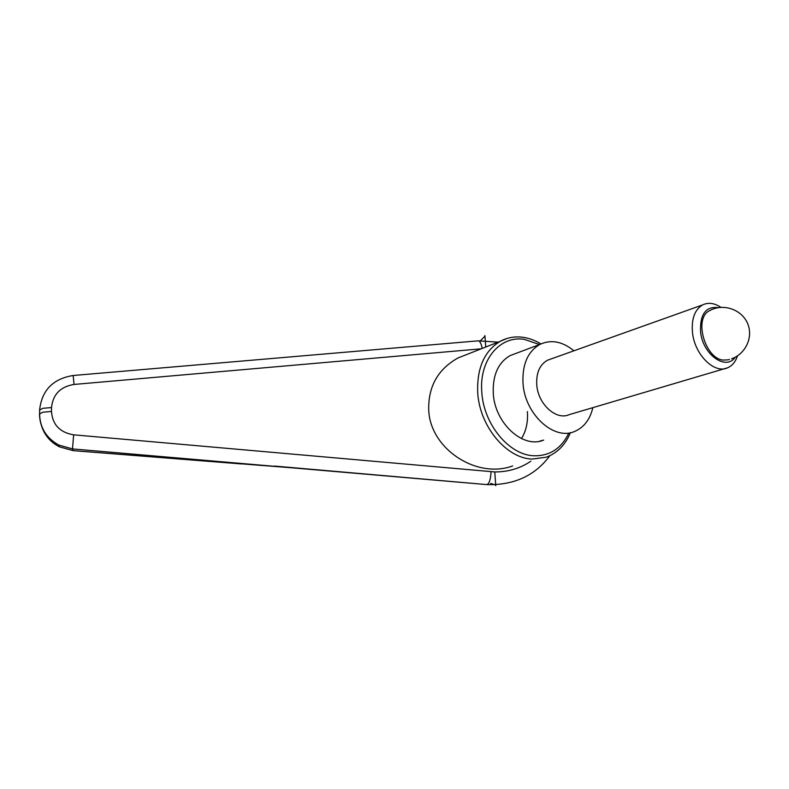 <?xml version="1.0" encoding="UTF-8"?>
<svg xmlns="http://www.w3.org/2000/svg" width="789" height="789" viewBox="0 0 789 789"><rect width="100%" height="100%" fill="white"/><g stroke="black" fill="none" stroke-linecap="round" stroke-linejoin="round"><path stroke-width="1.18" d="M539.36 441.278L543.651 440.084C523.127 449.099 494.654 423.21 493.263 393.228C492.592 375.14 498.204 362.595 510.079 355.612L515.888 353.433M530.869 461.19C520.296 468.38 508.264 471.96 494.772 471.94L73.643 434.828C59.895 432.5 52.508 424.719 51.472 411.463L42.803 412.213L39.46 413.998C39.815 427.806 46.265 438.161 58.81 445.065L72.499 448.911L486.862 484.604C514.024 485.334 535.021 475.698 549.874 455.697M51.472 411.463L51.522 407.558L42.853 408.308L39.519 410.112M512.643 465.934C476.201 479.367 429.65 448.32 428.703 409.521C428.309 386.314 438.082 369.124 458.014 357.959L468.587 353.788M51.522 407.558C52.912 394.392 60.428 386.679 74.077 384.44L481.191 348.817M498.145 342.14L478.242 340.848C479.959 341.104 481.27 343.629 482.197 348.422M491.044 471.792C490.63 479.465 489.229 483.726 486.872 484.604L274.523 466.072M320.087 470.017L73.121 450.618L72.499 448.911L73.643 434.828M73.002 450.608L59.362 446.801C50.792 442.333 44.953 435.686 41.856 426.859M527.387 411.602C528.127 421.957 526.155 430.952 521.47 438.585M573.928 350.799C562.35 341.351 550.959 339.24 539.755 344.477C527.782 351.578 522.19 364.439 522.999 383.059C524.636 413.919 553.671 440.716 574.353 431.563C583.801 427.638 589.975 419.669 592.864 407.647M735.338 357.131C725.9 371.224 702.476 354.389 700.533 331.488C699.991 314.012 705.938 306.073 718.385 307.661M737.518 355.829C735.535 361.766 732.241 365.761 727.616 367.792C714.38 374.311 694.438 354.488 692.456 332.287C691.371 318.736 694.764 309.604 702.634 304.909C708.315 302.187 714.42 303.015 720.939 307.375M727.616 367.792L569.165 414.659C556.166 420.734 537.822 403.958 536.747 384.578C536.204 372.733 539.794 364.607 547.527 360.208L551.008 358.965M727.724 359.873L723.227 360.08C705.632 358.877 693.925 320.156 708.394 311.29L711.402 309.722M494.772 471.94L495.719 485.048L490.61 483.391M480.442 340.759L484.959 336.153L485.748 347.032M484.919 335.562L484.959 336.153M495.719 485.048L495.758 485.679M506.952 338.481L500.147 341.351C484.347 351.036 476.862 368.068 477.7 392.439C479.416 425.991 506.173 458.261 532.042 459.09L546.185 457.216C557.251 453.093 565.328 444.917 570.408 432.688M568.83 433.092C561.304 448.616 549.588 456.17 533.67 455.766C508.974 454.918 483.47 424.087 481.793 392.054C479.041 359.883 500.068 335.266 524.36 339.369L539.508 344.566M74.077 384.44L73.14 375.505L478.223 340.838M540.919 343.896C535.11 340.365 529.113 338.156 522.939 337.288C514.822 336.203 507.228 337.554 500.147 341.351L458.014 357.959M39.647 409.659L39.588 413.544C39.795 427.579 46.235 438.102 58.889 445.104M39.647 409.669C41.935 390.141 53.1 378.759 73.14 375.515M59.431 446.83L58.8 445.075M286.851 467.167L258.782 465.254M59.362 446.801L73.061 450.637L241.316 463.922M539.755 344.477L510.079 355.612M727.744 359.873L729.44 359.468M731.581 358.798C745.556 353.916 753.288 337.445 747.824 324.023C742.587 310.521 725.584 303.657 711.984 309.475L708.394 311.29M702.634 304.909L547.527 360.208"/></g></svg>
